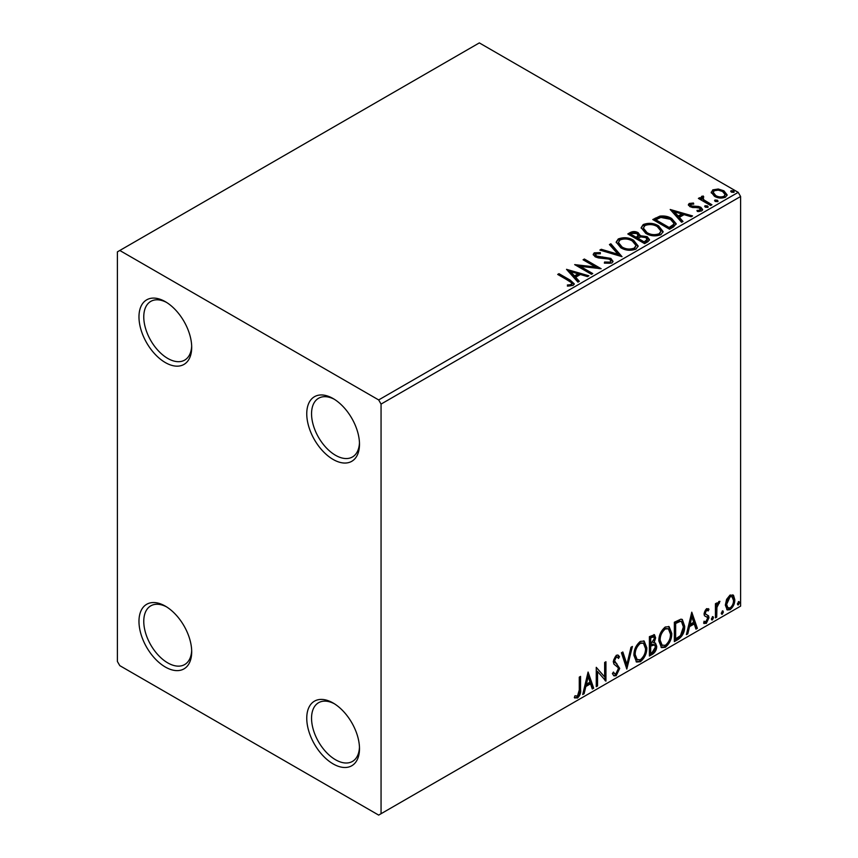 <?xml version="1.0" encoding="UTF-8"?>
<svg xmlns="http://www.w3.org/2000/svg" width="858" height="858" viewBox="0 0 858 858"><rect width="100%" height="100%" fill="white"/><g stroke="black" fill="none" stroke-linecap="round" stroke-linejoin="round"><path stroke-width="1.29" d="M333.119 398.552L333.119 398.552A37.291 21.525 -120 0 0 306.756 413.771A37.291 21.525 -120 0 0 333.119 459.448A37.291 21.525 -120 0 0 359.491 444.219A37.291 21.525 -120 0 0 333.119 398.552M359.459 442.782A33.902 19.573 60 0 1 352.466 456.971A33.902 19.573 60 0 1 335.521 455.287A33.902 19.573 60 0 1 313.374 425.418A33.902 19.573 60 0 1 318.575 398.262A33.902 19.573 60 0 1 334.352 399.292M165.337 301.684L165.337 301.684A37.291 21.525 -120 0 0 138.975 316.902A37.291 21.525 -120 0 0 165.337 362.569A37.291 21.525 -120 0 0 191.699 347.351A37.291 21.525 -120 0 0 165.337 301.684M191.677 345.913A33.902 19.573 60 0 1 184.684 360.103A33.902 19.573 60 0 1 167.728 358.419A33.902 19.573 60 0 1 145.592 328.55A33.902 19.573 60 0 1 150.783 301.383A33.902 19.573 60 0 1 166.559 302.424M165.337 606.134L165.337 606.134A37.291 21.525 -120 0 0 138.975 621.364A37.291 21.525 -120 0 0 165.337 667.031A37.291 21.525 -120 0 0 191.699 651.801A37.291 21.525 -120 0 0 165.337 606.134M191.677 650.375A33.902 19.573 60 0 1 184.684 664.553A33.902 19.573 60 0 1 167.728 662.88A33.902 19.573 60 0 1 145.592 633A33.902 19.573 60 0 1 150.783 605.845A33.902 19.573 60 0 1 166.559 606.874M333.119 703.002L333.119 703.002A37.291 21.525 -120 0 0 306.756 718.232A37.291 21.525 -120 0 0 333.119 763.899A37.291 21.525 -120 0 0 359.491 748.669A37.291 21.525 -120 0 0 333.119 703.002M359.459 747.243A33.902 19.573 60 0 1 352.466 761.421A33.902 19.573 60 0 1 335.521 759.748A33.902 19.573 60 0 1 313.374 729.879A33.902 19.573 60 0 1 318.575 702.713A33.902 19.573 60 0 1 334.352 703.753M117.396 251.866L117.396 661.497L119.798 665.647L378.668 815.1L381.059 813.716L381.059 404.086L378.668 399.935L119.798 250.482L117.396 251.866M711.346 193.039L712.794 189.854L718.285 189.017L723.905 190.808L727.123 194.884L725.482 197.179C721.567 198.606 717.889 198.295 714.435 196.268L711.185 192.171M702.992 197.254L703.807 199.828L711.936 204.762L710.639 205.502L698.38 198.423L699.667 197.683L701.479 198.724L700.986 197.361L703.099 195.935L703.785 197.04L702.552 197.983L702.552 199.088M690.808 204.29L691.205 205.963L698.541 206.456L700.857 207.304L702.638 209.577L701.683 210.929L697.361 211.497L696.964 210.414L700.031 210.135L699.635 208.086L689.982 206.735L688.341 204.708L689.221 203.464L693.457 203.035L693.747 204.075L690.808 204.29L690.4 205.995M700.031 210.135L700.578 209.352L700.031 211.25L700.031 210.135M673.455 226.973L669.551 229.225L652.777 219.541L659.92 216.119C664.532 215.637 668.457 216.441 671.707 218.543L676.19 223.745L673.455 226.973M644.605 243.629L627.82 233.944L630.201 232.572C632.882 231.177 635.553 231.231 638.223 232.743L640.218 235.714L647.157 236.658L649.506 239.639L647.951 241.699L644.605 243.629M640.272 235.274L640.218 236.819L647.157 237.763L647.157 236.658M622.018 256.671L599.86 250.086L601.265 249.281L618.071 254.268L609.427 244.562L610.832 243.758L622.018 256.671M592.76 273.563L591.473 274.303L574.688 264.618L595.591 266.999L583.075 259.781L584.373 259.03L601.147 268.715L580.276 266.355L592.76 273.563M568.865 280.877L557.7 274.431L558.987 273.681L570.323 280.223L574.27 283.848L573.133 285.392L568.017 286.1L567.385 284.985L570.302 284.759L571.954 283.548L571.396 285.51L571.396 284.406C572.147 283.011 571.31 281.832 568.865 280.877M378.668 399.935L738.202 192.353L479.332 42.9L119.798 250.482M566.516 269.337L588.888 275.793L587.483 276.608L580.383 274.496L575.664 277.22L579.322 281.317L577.917 282.132L566.516 269.337M611.808 263.063L604.364 263.127L604.568 262.022L609.984 262.119L610.853 260.875L609.491 259.127L598.391 257.915L595.173 256.821L593.2 254.397L594.251 252.831L600.332 252.595L600.353 253.775L595.956 253.829L595.334 254.697L596.385 256.038L610.81 258.397L613.02 261.315L611.808 263.063M620.795 247.769L616.194 242.074L618.275 238.953C623.755 236.99 628.871 237.43 633.622 240.272L638.159 245.989L636.014 249.088C630.587 250.997 625.514 250.568 620.795 247.769M645.752 233.365L641.151 227.67L643.232 224.549C648.702 222.587 653.817 223.026 658.579 225.868L663.105 231.585L660.971 234.674C655.544 236.594 650.471 236.154 645.752 233.365M670.195 209.481L692.567 215.937L691.162 216.742L684.062 214.639L679.354 217.353L683 221.461L681.595 222.265L670.195 209.481M705.373 207.175L705.051 205.748L707.518 205.941L707.839 207.368L705.373 207.175M704.675 206.285L705.051 205.748L705.051 206.864L707.518 207.046L707.518 205.941M708.215 206.832L707.839 207.368M715.261 201.469L714.939 200.043L717.417 200.225L717.738 201.651L715.261 201.469M714.575 200.579L714.939 200.043L714.939 201.147L717.417 201.33L717.417 200.225M718.103 201.115L717.738 201.651M731.402 192.149L731.08 190.723L733.547 190.916L733.869 192.342L731.402 192.149M730.705 191.259L731.08 190.723L731.08 191.827L733.547 192.02L733.547 190.916M734.234 191.806L733.869 192.342M726.587 599.399L730.061 595.044L733.536 595.377L734.791 599.678C734.823 603.678 733.247 607.014 730.061 609.706L727.252 609.974L725.332 605.147L726.587 599.399M732.861 594.808L733.837 599.131L734.791 599.678M715.433 617.899L715.433 603.742L716.72 602.992L716.72 605.083L718.972 601.447L719.948 601.372L716.923 607.421L716.72 617.159L715.433 617.899M704.343 621.321L706.113 621.793L707.689 618.607L707.389 617.428L704.45 615.733L704.032 613.792L706.488 608.654L708.976 609.234L708.225 610.885L706.574 610.349L705.319 612.977L705.63 614.081L708.558 615.84L708.976 617.781L706.263 623.444L703.603 623.058L704.343 621.321L704.911 621.825L703.946 621.267M708.279 608.665L708.976 609.234L708.022 608.676L707.335 610.188M708.225 610.885L705.608 609.791L704.364 612.419L705.319 612.977M704.364 612.419L704.675 613.524L708.558 615.84L707.603 615.283L708.022 617.234L708.976 617.781M704.171 623.584L703.603 623.058M707.389 617.428L706.08 616.591M706.424 616.87L704.45 615.733M678.249 639.371L674.345 641.623L674.345 622.243L680.887 619.176L682.325 619.519L684.673 626.222C684.866 631.692 682.721 636.078 678.249 639.371L677.284 638.813L674.345 640.518M649.399 656.027L649.399 636.657L654.472 634.738L655.63 637.848L654.064 642.878L655.48 643.135L656.713 646.31C656.692 649.517 655.373 652.112 652.745 654.086L649.399 656.027M626.812 669.068L621.428 652.799L622.833 651.983L626.919 664.328L630.995 647.275L632.4 646.46L626.812 669.068M597.554 685.96L596.267 686.7L596.267 667.331L604.654 676.93L604.654 662.483L605.941 661.743L605.941 681.113L597.554 671.546L597.554 685.96L596.267 685.596M579.268 690.025L579.268 677.144L580.555 676.394L580.555 689.478C581.08 692.696 580.051 695.548 577.488 698.037L574.324 697.629L574.978 695.763L577.477 696.053L579.268 690.025M574.967 698.069L574.324 697.629M381.059 813.716L740.604 606.134L740.604 196.503L381.059 404.086M588.084 672.05L593.682 688.191L592.277 689.006L590.551 683.794L585.842 686.507L584.116 693.714L582.711 694.53L588.084 672.05M616.173 675.707L613.985 675.868L612.398 673.648L613.449 672.061L614.746 673.82L616.076 673.777L618.425 669.133L617.996 667.481L613.92 664.113L613.255 661.539L616.259 655.287L618.157 655.169L619.497 656.702L618.489 658.472L617.406 657.207L616.237 657.282L614.543 660.714L619.712 668.414L616.173 675.707L613.534 675.503M633.912 655.362C633.815 649.892 635.939 645.248 640.283 641.419L644.165 641.076L646.814 647.822C646.9 653.303 644.755 657.947 640.379 661.732L636.561 662.033L633.912 655.362M658.858 640.958C658.762 635.488 660.885 630.834 665.229 627.016L669.122 626.672L671.771 633.418C671.846 638.899 669.701 643.532 665.336 647.318L661.518 647.629L658.858 640.958M691.773 612.183L697.361 628.335L695.956 629.139L694.24 623.927L689.521 626.651L687.794 633.858L686.389 634.663L691.773 612.183M712.419 616.655L713.502 617.653L712.419 619.884L711.346 618.897L713.073 616.602M712.494 616.623L711.464 619.337L712.419 619.884L711.786 619.937M722.318 610.95L723.391 611.936L722.318 614.178L721.246 613.18L722.972 610.885M722.382 610.907L721.364 613.62L722.318 614.178L721.675 614.231M738.448 601.63L739.532 602.627L738.448 604.858L737.376 603.871L739.103 601.576M738.524 601.597L737.494 604.311L738.448 604.858L737.816 604.911M738.202 192.353L740.604 196.503M579.6 676.951L579.6 688.92C580.115 692.138 579.096 695.001 576.533 697.479L577.488 698.037M576.533 697.479L574.452 697.726M587.869 672.962L592.728 687.644L593.682 688.191M592.728 687.644L591.966 688.073M585.842 686.507L584.877 685.96L589.596 683.236L590.551 683.794M584.877 685.96L583.161 693.157L584.116 693.714M588.191 676.662L587.237 676.104L585.435 683.654L586.389 684.201L590.004 682.121L588.191 676.662L586.389 684.201M596.267 667.438L604.654 676.93M604.987 662.29L604.987 680.48M605.115 680.63L605.941 681.113M596.6 685.403L596.6 670.988L597.554 671.546M613.095 672.597L614.746 673.82M617.653 654.986L619.497 656.702M618.532 656.145L617.76 657.507M617.406 657.207L616.441 656.649L615.283 656.735L616.237 657.282M615.283 656.735L613.588 660.167L614.543 660.714M613.588 660.167L615.325 662.773M614.371 662.215L616.923 663.781M615.958 663.223L619.712 668.414M618.747 667.867L615.207 675.149M622.189 652.359L625.954 663.77L626.919 664.328M631.134 647.2L626.286 667.481M643.682 640.851L645.86 647.264L646.814 647.822M645.86 647.264C645.935 652.756 643.79 657.389 639.425 661.175L640.379 661.732M639.425 661.175L636.1 661.722M643.425 643.189L639.382 642.824C635.875 645.913 634.159 649.667 634.244 654.064L636.368 659.437L640.336 659.77C643.875 656.724 645.602 652.981 645.527 648.562L643.425 643.189L640.336 643.371C636.829 646.471 635.124 650.214 635.199 654.611L637.322 659.995M639.382 642.824L640.336 643.371M634.244 654.064L635.199 654.611M653.946 634.555L654.675 637.301L655.63 637.848M654.675 637.301L653.957 640.776M653.11 642.331L654.064 642.878M654.944 642.932L655.748 645.752L656.713 646.31M655.748 645.752C655.737 648.959 654.418 651.554 651.79 653.539L652.745 654.086M651.79 653.539L649.399 654.922M654.536 644.894L652.434 644.208L649.731 645.538L649.731 652.745L650.686 653.292L652.166 652.445L655.415 647.05L654.536 644.894L650.686 646.095L650.686 653.292M653.689 636.797L652.734 636.239L649.731 637.344L649.731 643.554L650.686 644.101L654.343 638.631L653.689 636.797L650.686 637.891L650.686 644.101M651.061 636.572L652.026 637.119M649.731 637.344L650.686 637.891M649.731 645.538L650.686 646.095M652.434 644.208L653.388 644.755M668.639 626.437L670.806 632.861L671.771 633.418M670.806 632.861C670.892 638.352 668.747 642.985 664.371 646.771L665.336 647.318M664.371 646.771L661.057 647.307M668.382 628.785L664.328 628.41C660.832 631.509 659.116 635.252 659.191 639.65L661.314 645.034L665.293 645.355C668.832 642.31 670.559 638.577 670.473 634.159L668.382 628.785L665.293 628.968C661.786 632.067 660.07 635.81 660.156 640.207L662.279 645.581M664.328 628.41L665.293 628.968M659.191 639.65L660.156 640.207M681.831 619.304L683.719 625.664L684.673 626.222M683.719 625.664C683.912 631.145 681.767 635.531 677.284 638.813M681.542 621.664L679.246 620.849L674.678 622.929L674.678 638.331L675.643 638.888L680.48 635.606L683.386 626.962L681.542 621.664L680.201 621.396L675.643 623.487L675.643 638.888M674.678 622.929L675.643 623.487M679.246 620.849L680.201 621.396M691.559 613.095L696.406 627.777L697.361 628.335M696.406 627.777L695.656 628.217M689.521 626.651L688.566 626.093L693.275 623.38L694.24 623.927M688.566 626.093L686.84 633.301L687.794 633.858M691.88 616.795L690.915 616.248L689.113 623.787L690.079 624.345L693.682 622.264L691.88 616.795L690.079 624.345M707.271 610.328L705.608 609.791M704.675 613.524L705.962 614.242M708.022 617.234L705.297 622.897L706.263 623.444M705.297 622.897L703.742 623.219M712.537 617.095L713.502 617.653M715.765 603.549L716.72 605.083M718.725 601.619L718.382 602.681L719.336 603.228M718.382 602.681L717.803 602.756L718.757 603.313M716.419 604.911L715.969 606.863L716.923 607.421M715.969 606.863L715.765 616.602L716.72 617.159M722.436 611.389L723.391 611.936M733.837 599.131C733.869 603.12 732.292 606.467 729.107 609.148L730.061 609.706M729.107 609.148L726.801 609.63M732.003 596.653L729.107 596.235L725.664 603.86L727.058 607.561L730.061 607.968C732.421 605.909 733.569 603.399 733.504 600.439L732.003 596.653L730.061 596.782L726.619 604.418L728.013 608.107M729.107 596.235L730.061 596.782M725.664 603.86L726.619 604.418M738.566 602.069L739.532 602.627M558.655 274.989L558.987 273.681M558.987 274.796L574.163 284.384M567.385 286.089L570.302 285.864L570.302 284.759M570.302 285.864L571.396 285.51M567.631 270.592L587.623 276.523M578.667 281.692L575.664 278.324L575.664 277.22M570.667 271.611L570.667 272.726L574.495 277.016L578.11 274.935L578.11 273.82L570.667 271.611L574.495 275.911L578.11 273.82M574.495 277.016L574.495 275.911M576.705 265.787L595.591 268.104L595.591 266.999M584.041 260.328L584.373 259.03M584.373 260.135L599.163 268.683M591.805 274.11L580.276 267.46L580.276 266.355M604.558 263.17L604.568 262.022M604.568 263.138L609.984 263.234L609.984 262.119M609.984 263.234L610.853 260.875M593.296 254.944L594.251 252.831M594.251 253.936L600.332 253.7L600.332 252.595M595.956 254.944L596.385 256.038M596.385 257.143L599.334 257.947L599.334 256.832M599.334 257.947L602.606 257.99L602.606 256.885M602.606 257.99L610.81 259.502L610.81 258.397M610.81 259.502L612.934 261.829M601.126 250.461L601.265 249.281M601.265 250.386L618.071 255.373L618.071 254.268M610.081 245.302L610.832 243.758M610.832 244.862L621.117 256.403M616.248 242.653L618.275 238.953M618.275 240.068C623.755 238.095 628.871 238.535 633.622 241.377L633.622 240.272M633.622 241.377L638.105 246.525M618.393 242.449L618.393 243.554L622.082 248.134C625.836 250.364 629.89 250.729 634.255 249.228L636.003 245.485L632.335 241.012C628.56 238.771 624.463 238.395 620.055 239.918L618.393 242.449L622.082 247.018C625.836 249.26 629.89 249.624 634.255 248.112L636.003 245.485M634.255 249.228L634.255 248.112M622.082 248.134L622.082 247.018M628.785 234.502L630.201 233.676C632.882 232.282 635.553 232.336 638.223 233.848L638.223 232.743M638.223 233.848L640.218 236.819M647.157 237.763L649.409 240.165M637.934 238.288L637.934 239.393L644.176 242.996L647.318 240.379L645.86 237.409L640.84 236.84L637.934 238.288L644.176 241.892L647.318 239.275M630.834 234.191L630.834 235.296L636.207 238.406L638.406 236.411L636.958 233.505L632.174 233.419L630.834 234.191L636.207 237.301L638.406 235.296M636.872 238.02L636.872 236.915M636.207 238.406L636.207 237.301M645.645 242.149L645.645 241.044M644.176 242.996L644.176 241.892M641.194 228.239L643.232 224.549M643.232 225.654C648.702 223.691 653.817 224.131 658.579 226.973L658.579 225.868M658.579 226.973L663.062 232.121M643.35 228.046L643.35 229.15L647.039 233.719C650.793 235.961 654.847 236.325 659.201 234.813L660.96 231.081L657.282 226.609C653.506 224.356 649.42 223.992 645.012 225.515L643.35 228.046L647.039 232.615C650.793 234.856 654.847 235.221 659.201 233.708L660.96 231.081M659.201 234.813L659.201 233.708M647.039 233.719L647.039 232.615M653.732 220.088L659.92 217.224L659.92 216.119M659.92 217.224C664.532 216.742 668.457 217.546 671.707 219.648L671.707 218.543M671.707 219.648L676.125 224.303M655.791 219.787L655.791 220.892L669.122 228.593L673.541 225.547L673.905 224.399L673.905 223.284L670.409 219.283L660.821 217.428L655.791 219.787L669.122 227.488L673.541 224.442L673.905 223.284M669.122 228.593L669.122 227.488M673.541 225.547L673.541 224.442M671.31 210.725L691.301 216.666M682.357 221.836L679.354 218.468L679.354 217.353M674.356 211.754L674.356 212.859L678.185 217.149L681.788 215.068L681.788 213.964L674.356 211.754L678.185 216.044L681.788 213.964M678.185 217.149L678.185 216.044M688.47 205.287L689.221 203.464M689.221 204.569L691.419 204.075M693.457 204.043L693.457 203.035M690.808 205.394L691.205 207.068L691.205 205.963M691.205 207.068L692.631 207.529L692.631 206.424M692.631 207.529L698.541 207.561L698.541 206.456M698.541 207.561L700.857 208.419L700.857 207.304M700.857 208.419L702.52 210.092M698.659 211.594L700.031 211.25M699.334 198.981L699.667 197.683M699.667 198.788L701.479 199.828L701.479 198.724M701.104 197.973L701.705 196.257M701.705 197.361L703.099 197.04L703.099 195.935M702.992 198.359L703.807 200.944L703.807 199.828M703.807 200.944L710.971 205.309M711.261 192.718L712.794 189.854M712.794 190.959L718.285 190.122L718.285 189.017M718.285 190.122L723.905 191.913L723.905 190.808M723.905 191.913L727.048 195.42M713.202 192.353L713.202 193.458L715.744 196.643C718.275 198.177 721.02 198.434 723.98 197.415L725.128 194.616L722.618 191.559C720.077 190.026 717.299 189.747 714.296 190.723L713.202 192.353L715.744 195.527C718.275 197.061 721.02 197.329 723.98 196.31L725.128 194.616M723.98 197.415L723.98 196.31M715.744 196.643L715.744 195.527M579.6 688.92L580.555 689.478M650.375 645.162L651.34 645.72M675.525 622.447L676.49 623.005M715.765 611.84L716.72 612.398M570.323 281.338L570.323 280.223M630.201 233.676L630.201 232.572M655.319 219.176L655.319 218.071M670.516 227.788L670.516 226.684M695.184 207.518L695.184 206.403M707.807 203.485L707.807 202.381M707.635 610.36L706.67 609.802M706.048 614.446L705.094 613.899M595.334 254.697L595.334 255.813"/></g></svg>
